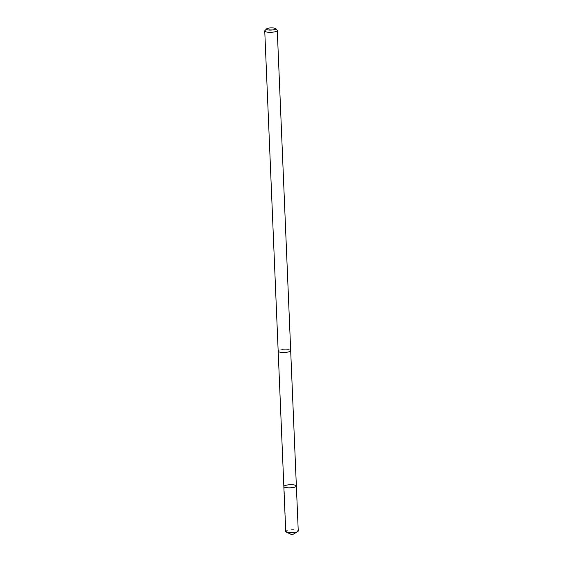 <?xml version="1.0" encoding="UTF-8"?>
<svg xmlns="http://www.w3.org/2000/svg" width="563" height="563" viewBox="0 0 563 563"><rect width="100%" height="100%" fill="white"/><g stroke="black" fill="none" stroke-linecap="round" stroke-linejoin="round"><path stroke-width="0.42" stroke-dasharray="2.81 2.11" d="M298.249 530.944A6.27 1.548 -2.4 0 0 296.814 530.022A6.27 1.548 -2.4 0 0 289.832 529.832A6.27 1.548 -2.4 0 0 285.722 531.465M279.621 352.072A6.256 1.541 -2.4 0 0 286.581 352.269A6.256 1.541 -2.4 0 0 290.677 350.636A6.256 1.541 -2.4 0 0 289.241 349.722A6.256 1.541 -2.4 0 0 282.281 349.532A6.256 1.541 -2.4 0 0 278.185 351.164A6.256 1.541 -2.4 0 0 279.621 352.072M283.843 486.545A6.263 1.548 177.6 0 1 290.044 484.736A6.263 1.548 177.6 0 1 296.363 486.024M290.684 350.742L290.677 350.636A6.27 1.548 -2.4 0 0 289.255 349.722A6.27 1.548 -2.4 0 0 282.274 349.532A6.27 1.548 -2.4 0 0 278.171 351.164M277.052 30.092A6.27 1.548 -2.4 0 0 275.835 29.565A6.27 1.548 -2.4 0 0 269.635 29.283A6.27 1.548 -2.4 0 0 264.941 30.599M284.048 486.129L285.927 531.05L292.141 534.85"/><path stroke-width="0.84" d="M285.286 487.459A6.263 1.548 177.6 0 1 283.843 486.545A6.263 1.548 177.6 0 1 290.044 484.736A6.263 1.548 177.6 0 1 296.363 486.024A6.263 1.548 177.6 0 1 292.26 487.657A6.263 1.548 177.6 0 1 285.286 487.459A6.263 1.548 177.6 0 1 283.843 486.545L285.722 531.465A6.27 1.548 -2.4 0 0 286.342 532.098A6.27 1.548 -2.4 0 0 287.165 532.38A6.27 1.548 -2.4 0 0 297.686 531.62A6.27 1.548 -2.4 0 0 298.249 530.944L296.363 486.024A6.263 1.548 177.6 0 1 292.26 487.657A6.263 1.548 177.6 0 1 285.286 487.459M266.616 28.889L264.941 30.599A6.27 1.548 -2.4 0 0 264.751 31L278.171 351.164A6.27 1.548 -2.4 0 0 284.498 352.445A6.27 1.548 -2.4 0 0 290.691 350.636L277.277 30.479A6.27 1.548 -2.4 0 0 277.052 30.092L275.237 28.53A4.462 1.098 -2.4 0 0 274.371 28.15A4.462 1.098 -2.4 0 0 269.959 27.953A4.462 1.098 -2.4 0 0 266.616 28.889A4.462 1.098 -2.4 0 0 270.986 30.085A4.462 1.098 -2.4 0 0 275.237 28.53M264.751 31A6.27 1.548 -2.4 0 0 271.077 32.288A6.27 1.548 -2.4 0 0 277.277 30.479M286.342 532.098L292.141 534.85L297.686 531.62M278.185 351.27L283.843 486.545M290.684 350.742L296.363 486.024"/></g></svg>
